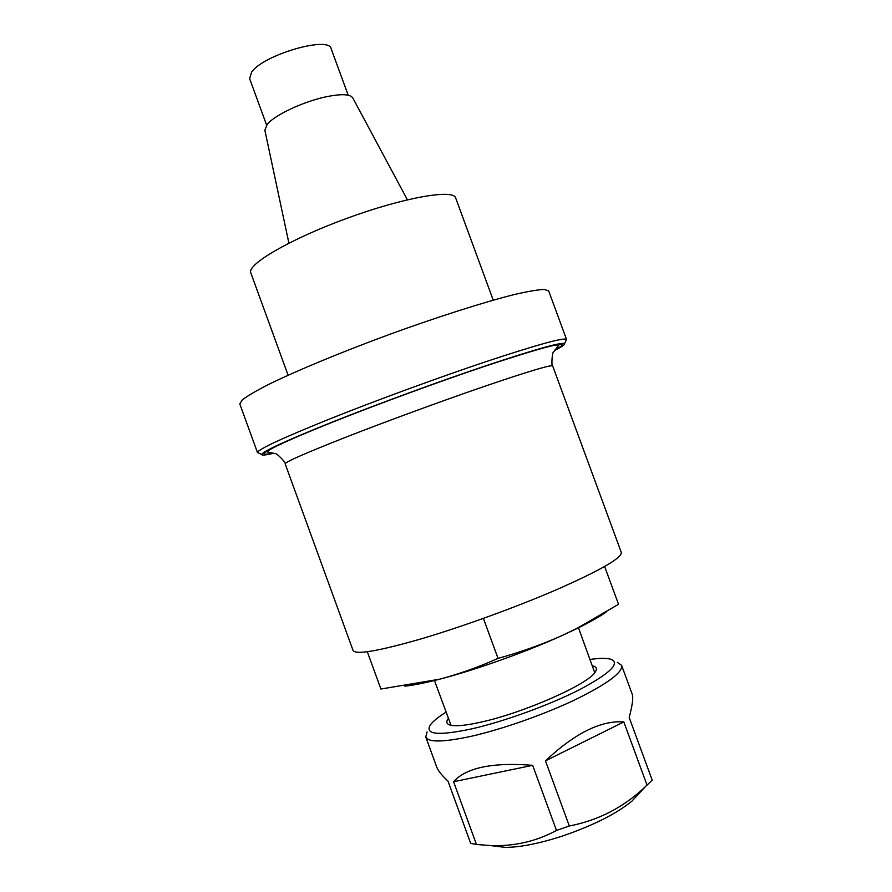 <?xml version="1.0" encoding="UTF-8"?>
<svg xmlns="http://www.w3.org/2000/svg" width="892" height="892" viewBox="0 0 892 892"><rect width="100%" height="100%" fill="white"/><g stroke="black" fill="none" stroke-linecap="round" stroke-linejoin="round"><path stroke-width="1.34" d="M258.791 453.114L257.465 452.5C258.357 449.233 282.385 438.072 329.549 419.028C375.61 400.608 437.994 377.729 485.928 361.673C536.962 344.769 563.822 337.343 566.509 339.406L565.896 340.722M554.623 350.4C561.826 346.798 565.127 344.557 564.524 343.688C561.793 341.848 535.468 349.24 485.538 365.865C438.663 381.642 377.729 403.987 332.627 421.938C286.432 440.503 262.805 451.352 261.746 454.485C261.847 455.544 265.816 455.121 273.643 453.225M404.923 686.171C413.063 685.29 423.711 683.205 436.879 679.894L439.622 679.191C475.012 670.115 525.132 652.297 561.547 635.784L576.254 628.893C589.322 622.482 599.268 616.896 606.092 612.113M367.326 651.762L380.895 689.025L439.622 679.191C459.112 674.04 478.58 667.104 498.026 658.374C520.259 652.264 541.433 644.726 561.547 635.784L577.024 628.358L618.535 604.297L604.62 566.487M483.397 618.379L498.026 658.374M285.161 463.829L353.065 650.469C355.785 654.973 378.364 651.149 420.812 638.973C462.045 626.808 516.278 607.117 556.898 589.534C600.807 570.155 622.27 557.756 621.278 552.315L552.672 365.943C551.144 364.549 527.785 371.574 482.572 387.017C440.904 401.355 386.894 421.169 347.033 436.734C306.157 452.824 285.529 461.855 285.161 463.829C287.034 463.673 275.94 452.032 274.892 453.638L267.165 451.954C268.994 448.799 291.528 438.574 334.779 421.269C379.011 403.686 438.474 381.876 484.256 366.478C511.607 357.302 532.1 350.935 545.714 347.378C553.274 345.36 557.611 344.658 558.749 345.249L553.932 351.515C552.092 350.98 551.144 367.025 552.672 365.943M257.498 452.623L239.792 403.92L242.256 399.917C247.296 396.015 256.037 390.874 268.47 384.508C296.211 370.882 341.067 352.24 389.469 334.422C437.939 316.783 484.233 302.076 514.216 294.572C527.819 291.416 537.82 289.699 544.198 289.432L548.658 290.892L566.576 339.517M266.596 125.058L249.626 78.596L251.577 72.141C263.084 54.847 329.26 35.613 331.166 48.759L348.192 95.199M407.388 199.775L352.808 97.964C350.266 94.017 341.157 93.671 325.48 96.927C303.012 101.733 274.647 115.135 267.265 124.233L264.846 130.154L288.885 243.137M493.243 300.169L455.656 197.924C453.47 188.859 403.775 197.455 346.977 218.295C290.145 239.045 246.638 264.545 250.819 272.885L288.105 375.231M640.099 792.352L631.87 801.194C615.948 814.073 592.6 825.747 561.837 836.239C539.147 843.542 520.404 847.255 505.619 847.4L493.611 845.962M453.582 781.726L532.669 765.325L556.485 830.452C536.07 841.468 514.026 846.508 490.344 845.549L476.451 844.456L453.582 781.726C466.17 767.633 492.529 762.158 532.669 765.325M617.309 662.299L621.612 665.376C622.928 672.367 607.519 683.785 575.373 699.629C544.243 714.481 502.285 729.243 471.467 736.234C443.569 742.278 428.338 742.545 425.785 737.037L436.69 766.986C438.005 770.599 441.785 775.315 448.007 781.136L470.675 843.353L476.451 844.456M647.023 785.094L645.63 786.409C624.01 807.137 598.565 820.328 569.308 825.992L545.469 760.843L623.831 721.94L647.023 785.094L652.208 780.154L629.183 717.48C632.406 705.271 633.443 697.577 632.283 694.422L621.612 665.376M545.469 760.843C574.95 733.191 601.063 720.223 623.831 721.94M556.485 830.452L569.308 825.992M425.785 737.037L427.078 731.908M446.011 712.173C438.017 717.201 432.754 721.528 430.223 725.14C424.692 734.696 438.73 735.889 472.359 728.742C504.905 721.26 550.241 704.702 580.123 689.382C610.596 673.07 620.732 662.99 610.541 659.155C606.27 658.028 599.457 658.118 590.103 659.444M592.433 665.778C596.503 666.692 597.417 668.799 595.198 672.1C588.753 683.919 524.964 712.329 482.349 721.818C466.583 725.419 455.901 726.523 450.293 725.129C446.468 724.048 445.81 721.84 448.33 718.517M451.04 725.296L434.449 680.484M578.429 627.645L594.741 672.713M273.108 453.08C253.44 457.262 265.905 449.925 310.494 431.07C355.239 412.494 429.242 384.943 484.456 366.378C552.248 344.067 575.753 338.581 554.935 349.943M564.524 343.688L566.509 339.406M261.746 454.485L257.465 452.5M576.254 628.893L577.024 628.369M631.87 801.194L645.63 786.409M505.619 847.4L490.344 845.56"/></g></svg>
